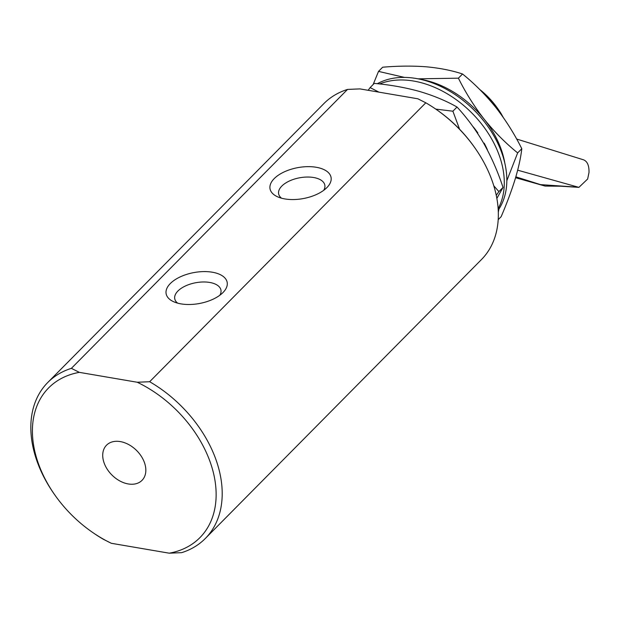 <?xml version="1.0" encoding="UTF-8"?>
<svg xmlns="http://www.w3.org/2000/svg" width="620" height="620" viewBox="0 0 620 620"><rect width="100%" height="100%" fill="white"/><g stroke="black" fill="none" stroke-linecap="round" stroke-linejoin="round"><path stroke-width="0.93" d="M145.475 466.395A24.978 17.391 44.7 0 1 142.026 480.345A24.978 17.391 44.7 0 1 119.8 480.934A24.978 17.391 44.7 0 1 103.083 459.149A24.978 17.391 44.7 0 1 106.524 445.199A24.978 17.391 44.7 0 1 128.758 444.61A24.978 17.391 44.7 0 1 145.475 466.395A24.978 17.391 -135.3 0 0 128.758 444.61A24.978 17.391 -135.3 0 0 106.524 445.199A24.978 17.391 -135.3 0 0 103.083 459.149A24.978 17.391 -135.3 0 0 119.8 480.934A24.978 17.391 -135.3 0 0 142.026 480.345A24.978 17.391 -135.3 0 0 145.475 466.395M323.725 190.309A23.498 11.889 -10.6 0 0 324.841 185.171A23.498 11.889 -10.6 0 0 306.83 177.041A23.498 11.889 -10.6 0 0 281.798 186.085A23.498 11.889 -10.6 0 0 278.636 193.82A23.498 11.889 -10.6 0 0 281.534 198.206M326.88 187.604A31.039 15.702 -10.6 0 0 326.949 187.535A31.039 15.702 -10.6 0 0 316.161 167.261A31.039 15.702 -10.6 0 0 274.211 178.607A31.039 15.702 -10.6 0 0 277.528 196.78A31.039 15.702 -10.6 0 0 326.88 187.604M219.837 295.244A23.498 11.889 -10.6 0 0 220.945 290.113A23.498 11.889 -10.6 0 0 202.942 281.984A23.498 11.889 -10.6 0 0 177.909 291.028A23.498 11.889 -10.6 0 0 174.747 298.755A23.498 11.889 -10.6 0 0 177.638 303.141M222.991 292.539A31.039 15.702 -10.6 0 0 223.06 292.469A31.039 15.702 -10.6 0 0 212.265 272.203A31.039 15.702 -10.6 0 0 170.314 283.542A31.039 15.702 -10.6 0 0 173.631 301.723A31.039 15.702 -10.6 0 0 222.991 292.539M214.574 478.198A106.423 74.106 -135.3 0 0 137.229 382.246L149.653 381.726A110.856 77.198 44.7 0 1 220.573 476.579A110.856 77.198 44.7 0 1 205.297 538.501A110.856 77.198 44.7 0 1 181.644 552.66L169.221 553.187A106.423 74.106 -135.3 0 0 214.574 478.198M347.541 89.419A110.856 77.198 -135.3 0 0 323.888 103.579L47.74 382.517A110.856 77.198 44.7 0 1 71.385 368.35L347.541 89.419L359.964 88.9L417.857 98.789L425.808 102.796L149.653 381.726M205.297 538.501L481.446 259.571A110.856 77.198 -135.3 0 0 496.721 197.648A110.856 77.198 -135.3 0 0 474.432 147.227A110.856 77.198 -135.3 0 0 436.294 109.469A110.856 77.198 -135.3 0 0 425.808 102.796M436.294 109.469L437.185 110.097A106.423 74.106 44.7 0 1 473.804 146.343L474.432 147.227M71.385 368.35L79.337 372.356L137.229 382.246M79.337 372.356A106.423 74.106 -135.3 0 0 55.381 495.744A106.423 74.106 -135.3 0 0 91.993 531.991A106.423 74.106 -135.3 0 0 111.329 543.29L103.377 539.292A110.856 77.198 44.7 0 1 92.892 532.611L91.993 531.991M169.221 553.187L111.329 543.29M55.381 495.744L54.754 494.853A110.856 77.198 44.7 0 1 47.74 382.517M480.143 89.915A68.882 47.965 44.7 0 1 498.007 108.973A68.882 47.965 44.7 0 1 501.007 113.452L503.246 117.413M479.617 89.389A62.969 43.849 44.7 0 1 497.17 107.787L498.007 108.973M373.155 84.514L378.518 71.393L404.496 77.407M504.858 163.308A83.219 57.947 -135.3 0 0 484.282 119.327C494.404 131.889 505.532 143.081 517.654 152.908L506.827 180.722M419.911 79.213A83.219 57.947 44.7 0 1 484.282 119.327C474.23 106.408 465.612 92.69 458.405 78.174L462.543 73.997C451.91 70.463 439.844 68.068 426.351 66.813C412.633 65.759 398.063 65.898 382.656 67.216L378.518 71.393M498.201 219.658L501.154 216.674C506.928 203.151 511.616 190.565 515.228 178.909C518.646 167.431 520.831 157.364 521.792 148.722L517.654 152.908M521.792 148.722C514.484 134.036 505.858 120.319 495.923 107.57C485.654 94.876 474.532 83.677 462.543 73.997M498.906 209.103L498.317 212.218M418.066 78.833L458.405 78.174M368.172 90.303L370.117 87.583L378.921 92.14M496.86 198.4L503.029 187.434L498.891 191.611L496.256 195.308M503.029 187.434C497.891 171.817 491.474 157.147 483.778 143.437C475.788 129.766 466.868 117.63 457.025 107.028L452.887 111.205L459.575 129.208M493.799 185.814L498.891 191.611M457.025 107.028C445.92 100.742 433.372 95.542 419.391 91.419C405.186 87.498 390.135 84.824 374.255 83.398L370.117 87.583M435.782 109.112L452.887 111.205M498.232 210.118A88.683 61.76 -135.3 0 0 483.732 120.947A88.683 61.76 -135.3 0 0 393.359 78.244A88.683 61.76 -135.3 0 0 377.324 83.716M498.147 208.677A88.683 61.76 -135.3 0 0 479.105 120.947A88.683 61.76 -135.3 0 0 390.817 80.809A88.683 61.76 -135.3 0 0 379.634 83.964M477.532 133.277L477.842 132.905A76.865 53.522 -135.3 0 0 473.231 126.829L473.122 126.852M487.258 149.784L487.39 149.715A76.865 53.522 -135.3 0 0 484.181 143.158L483.577 143.088M517.685 170.182L578.902 187.364L560.86 186.217L545.127 186.078L515.584 177.715L540.5 184.62L515.848 176.84M587.652 179.01L589 172.507L587.652 179.01L578.902 187.364M516.654 139.035L583.575 159.828C587.388 161.417 589.194 165.649 589 172.507M577.886 187.186L540.5 184.62L544.05 185.744"/></g></svg>
